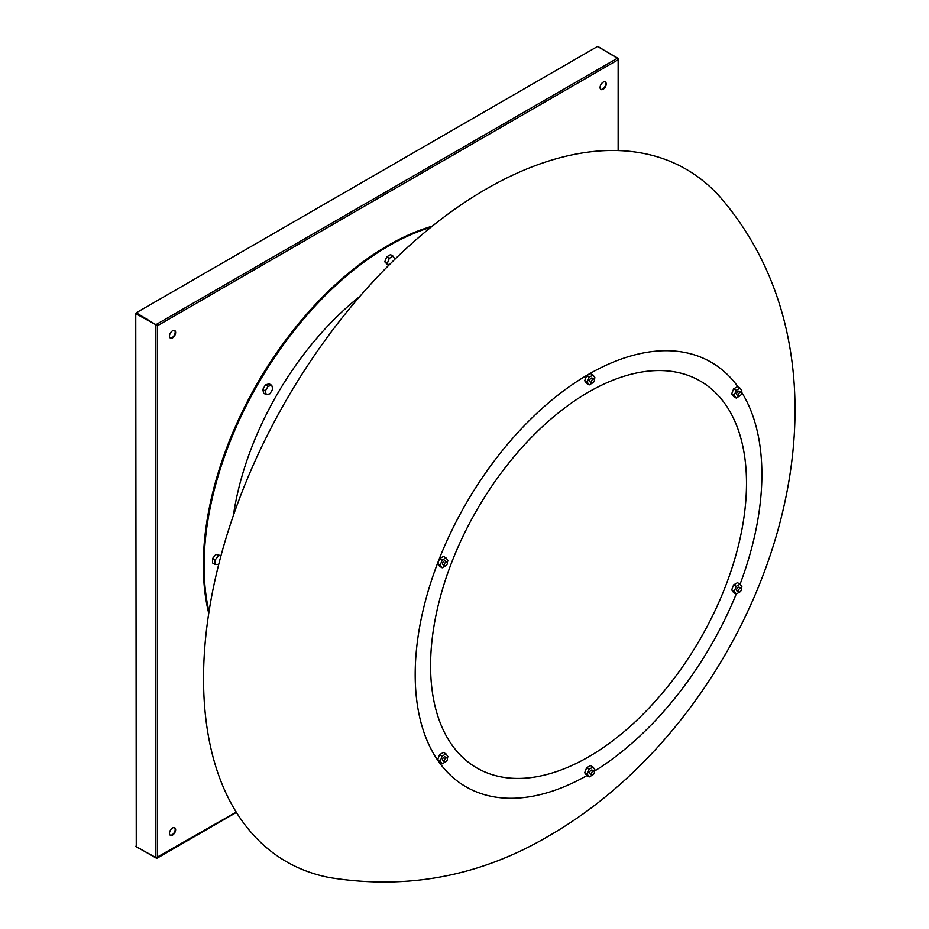 <?xml version="1.0" encoding="UTF-8"?>
<svg xmlns="http://www.w3.org/2000/svg" width="929" height="929" viewBox="0 0 929 929"><rect width="100%" height="100%" fill="white"/><g stroke="black" fill="none" stroke-linecap="round" stroke-linejoin="round"><path stroke-width="1.39" d="M591.808 774.914L590.008 773.869A2.172 1.254 -60 0 1 589.683 772.127A2.172 1.254 -60 0 1 591.099 770.211A2.172 1.254 -60 0 1 592.191 770.106L593.979 771.14A2.172 1.254 120 0 0 592.899 771.256A2.172 1.254 120 0 0 591.471 773.172A2.172 1.254 120 0 0 591.808 774.914A2.172 1.254 120 0 0 592.899 774.798A2.172 1.254 120 0 0 594.316 772.882A2.172 1.254 120 0 0 593.979 771.14M170.158 835.148A4.355 2.508 120 0 0 172.097 834.823A4.355 2.508 120 0 0 174.873 831.2A4.355 2.508 120 0 0 174.489 827.658M172.562 835.09A4.355 2.508 120 0 0 175.395 831.246A4.355 2.508 120 0 0 174.733 827.762A4.355 2.508 120 0 0 172.562 827.983A4.355 2.508 120 0 0 169.717 831.815A4.355 2.508 120 0 0 170.379 835.299A4.355 2.508 120 0 0 172.562 835.09M600.749 89.347A4.355 2.508 120 0 0 602.689 89.01A4.355 2.508 120 0 0 605.464 85.387A4.355 2.508 120 0 0 605.081 81.845M603.142 89.277A4.355 2.508 120 0 0 605.987 85.445A4.355 2.508 120 0 0 605.325 81.961A4.355 2.508 120 0 0 603.142 82.182A4.355 2.508 120 0 0 600.308 86.014A4.355 2.508 120 0 0 600.97 89.498A4.355 2.508 120 0 0 603.142 89.277M170.158 337.935A4.355 2.508 120 0 0 172.097 337.61A4.355 2.508 120 0 0 174.873 333.987A4.355 2.508 120 0 0 174.489 330.445M172.562 337.877A4.355 2.508 120 0 0 175.395 334.045A4.355 2.508 120 0 0 174.733 330.561A4.355 2.508 120 0 0 172.562 330.782A4.355 2.508 120 0 0 169.717 334.614A4.355 2.508 120 0 0 170.379 338.098A4.355 2.508 120 0 0 172.562 337.877M233.388 515.432A223.285 128.91 -60 0 1 359.813 296.456M430.951 227.233A260.979 150.672 120 0 0 388.624 245.988A260.979 150.672 120 0 0 209.002 611.665M432.287 226.165A260.979 150.672 120 0 0 387.846 245.546A260.979 150.672 120 0 0 208.746 613.349M740.994 588.254L739.194 587.221A2.172 1.254 120 0 0 736.778 588.986A2.172 1.254 120 0 0 737.022 590.995L738.822 592.028A2.172 1.254 120 0 0 741.237 590.263A2.172 1.254 120 0 0 740.994 588.254A2.172 1.254 120 0 0 738.578 590.02A2.172 1.254 120 0 0 738.822 592.028M739.438 391.434A2.172 1.254 120 0 0 739.194 391.214A2.172 1.254 120 0 0 737.173 392.224A2.172 1.254 120 0 0 736.778 394.755A2.172 1.254 120 0 0 737.022 394.976A2.172 1.254 120 0 0 737.347 395.069M738.578 395.789A2.172 1.254 120 0 0 738.822 396.009A2.172 1.254 120 0 0 740.843 394.999A2.172 1.254 120 0 0 741.237 392.468A2.172 1.254 120 0 0 740.994 392.247A2.172 1.254 120 0 0 738.973 393.257A2.172 1.254 120 0 0 738.578 395.789M593.979 379.113L592.191 378.08A2.172 1.254 120 0 0 591.099 378.184A2.172 1.254 120 0 0 589.683 380.1A2.172 1.254 120 0 0 590.008 381.842L591.808 382.876A2.172 1.254 120 0 0 592.899 382.771A2.172 1.254 120 0 0 594.316 380.855A2.172 1.254 120 0 0 593.979 379.113A2.172 1.254 120 0 0 592.899 379.218A2.172 1.254 120 0 0 591.471 381.134A2.172 1.254 120 0 0 591.808 382.876M446.977 561.999L445.177 560.965A2.172 1.254 120 0 0 442.761 562.73A2.172 1.254 120 0 0 443.005 564.727L444.794 565.761A2.172 1.254 120 0 0 447.221 563.996A2.172 1.254 120 0 0 446.977 561.999A2.172 1.254 120 0 0 444.55 563.764A2.172 1.254 120 0 0 444.794 565.761M445.421 757.205A2.172 1.254 120 0 0 445.177 756.972A2.172 1.254 120 0 0 443.156 757.994A2.172 1.254 120 0 0 442.761 760.514A2.172 1.254 120 0 0 443.005 760.746A2.172 1.254 120 0 0 443.319 760.839M447.221 758.238A2.172 1.254 120 0 0 446.977 758.006A2.172 1.254 120 0 0 444.945 759.028A2.172 1.254 120 0 0 444.55 761.548A2.172 1.254 120 0 0 444.794 761.78A2.172 1.254 120 0 0 446.826 760.758A2.172 1.254 120 0 0 447.221 758.238M430.58 665.687A223.39 128.968 -60 0 1 588.533 392.096A223.39 128.968 -60 0 1 746.498 483.301A223.39 128.968 -60 0 1 588.533 756.891A223.39 128.968 -60 0 1 430.58 665.687M329.876 877.626A399.76 230.798 -60 0 1 215.598 577.385A399.76 230.798 -60 0 1 486.227 189.017A399.76 230.798 -60 0 1 721.728 198.922C882.422 388.322 758.169 715.191 549.341 835.647C480.932 876.07 407.773 890.063 329.876 877.626M586.861 775.61A245.14 141.533 -60 0 1 415.193 673.606A245.14 141.533 -60 0 1 588.533 374.341A245.14 141.533 -60 0 1 738.16 387.056M394.871 259.284L393.106 256.125L390.54 254.639L386.696 256.868L384.769 261.827L388.473 265.589M220.986 555.693L215.876 554.369L212.544 558.515L212.544 562.951L215.098 564.437L218.721 564.379M262.756 389.541L263.743 393.257L266.309 394.744L270.025 393.745L272.743 389.03L271.756 385.314L269.189 383.84L265.473 384.838L262.756 389.541L265.311 391.028L266.309 394.744M741.296 392.572L741.957 390.877L740.03 388.136L737.475 386.65L733.62 388.879L731.704 393.838L733.62 396.567L736.186 398.053L740.041 395.824M447.279 562.324L447.941 560.628L446.013 557.888L443.447 556.401L439.603 558.631L437.675 563.589L439.603 566.318L442.169 567.805L446.013 565.575M594.293 771.465L594.943 769.769L593.027 767.029L590.461 765.554L586.617 767.772L584.689 772.731L586.617 775.471L589.172 776.946L593.027 774.716M741.505 392.038A245.14 141.533 -60 0 1 740.076 584.202M736.209 594.049A245.14 141.533 -60 0 1 594.409 771.151M447.279 758.343L447.941 756.636L446.013 753.895L443.447 752.42L439.603 754.638L437.675 759.597L439.603 762.337L442.169 763.812L446.013 761.583M594.293 379.438L594.943 377.743L593.027 375.002L590.461 373.528L586.617 375.746L584.689 380.704L586.617 383.445L589.172 384.92L593.027 382.69M741.296 588.591L741.957 586.884L740.03 584.155L737.475 582.669L733.62 584.887L731.704 589.845L733.62 592.586L736.186 594.061L740.041 591.831M593.027 767.029L589.172 769.258L586.617 767.772M589.172 769.258L587.256 774.217L584.689 772.731M587.256 774.217L589.172 776.946M446.013 753.895L442.169 756.125L439.603 754.638M442.169 756.125L440.241 761.083L437.675 759.597M440.241 761.083L442.169 763.812M446.013 557.888L442.169 560.106L440.241 565.064L442.169 567.805M440.241 565.064L437.675 563.589M442.169 560.106L439.603 558.631M593.027 375.002L589.172 377.22L587.256 382.179L584.689 380.704M589.172 377.22L586.617 375.746M587.256 382.179L589.172 384.92M740.03 388.136L736.186 390.354L733.62 388.879M736.186 390.354L734.258 395.313L731.704 393.838M734.258 395.313L736.186 398.053M740.03 584.155L736.186 586.373L733.62 584.887M736.186 586.373L734.258 591.332L731.704 589.845M734.258 591.332L736.186 594.061M618.145 58.399L617.32 58.283L618.145 59.746L618.145 58.399L618.145 59.746L617.634 58.109L598.021 46.787M618.145 150.579L618.145 58.759L618.145 59.746L157.558 325.673L135.75 313.665L136.261 312.783L157.558 325.673L156.699 324.221L155.875 325.289L157.558 325.673L157.558 857.513L155.875 857.897L236.221 812.097M136.261 312.783L597.51 46.485M136.261 846.563L135.75 313.665M156.699 858.013L157.558 857.513L156.699 858.013M220.881 556.065L215.876 554.369M218.431 555.844L215.098 559.99L212.544 558.515M215.098 559.99L215.098 564.437M271.756 385.314L268.04 386.313L265.473 384.838M268.04 386.313L265.311 391.028M393.106 256.125L389.263 258.343L387.335 263.302L384.769 261.827M389.263 258.343L386.696 256.868M387.335 263.302L388.752 265.311M618.493 150.591L618.493 58.991L597.87 46.45M135.75 846.273L156.386 858.187M155.875 325.649L155.875 857.537M617.32 58.283L156.699 324.221M618.145 59.746L618.145 58.841M737.022 394.976L738.822 396.009M445.177 756.972L446.977 758.006M443.005 760.746L444.794 761.78M739.194 391.214L740.994 392.247M236.407 812.387L157.082 858.187L135.901 846.609"/></g></svg>
